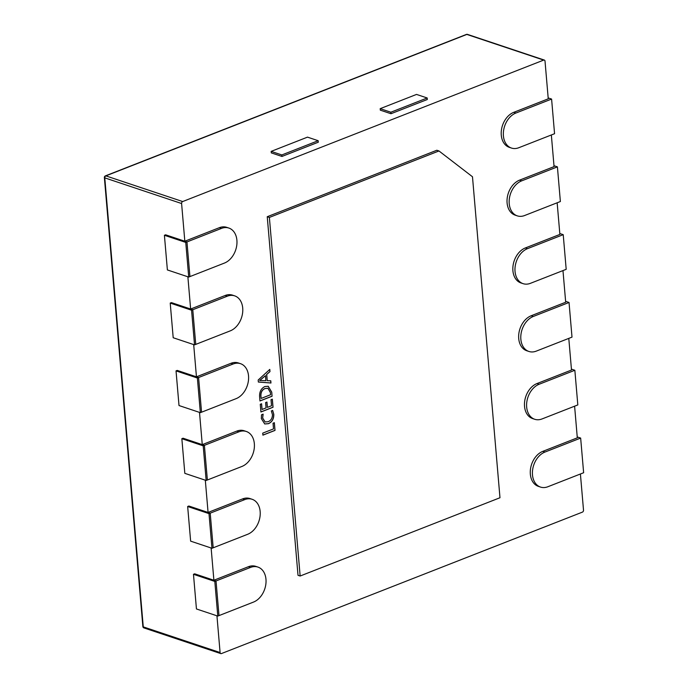 <?xml version="1.0" encoding="UTF-8"?>
<svg xmlns="http://www.w3.org/2000/svg" width="688" height="688" viewBox="0 0 688 688"><rect width="100%" height="100%" fill="white"/><g stroke="black" fill="none" stroke-linecap="round" stroke-linejoin="round"><path stroke-width="1.03" d="M193.474 574.299L214.811 581.429L216.023 580.956L218.999 615.605L253.511 602.077A18.628 13.399 108.5 0 0 265.86 584.121A18.628 13.399 108.5 0 0 257.94 567.084A18.628 13.399 108.5 0 0 250.552 567.419A18.628 13.399 108.5 0 0 250.544 567.419L216.023 580.956L218.999 615.605L217.786 616.087L196.441 608.957L193.474 574.299L194.687 573.826L216.023 580.956L213.891 580.242L211.13 548.001M214.811 581.429L217.786 616.087M211.973 548.276L190.636 541.146L187.661 506.497L208.997 513.626L211.973 548.276L247.697 534.275A18.628 13.399 108.5 0 0 247.706 534.266A18.628 13.399 108.5 0 0 260.047 516.31A18.628 13.399 108.5 0 0 252.126 499.282A18.628 13.399 108.5 0 0 244.739 499.617L210.21 513.153L213.185 547.803L210.21 513.153L208.077 512.44L205.316 480.198M208.997 513.626L210.21 513.153L188.873 506.024L187.661 506.497M206.159 480.473L184.823 473.344L181.847 438.695L203.192 445.824L206.159 480.473L241.884 466.473A18.628 13.399 108.5 0 0 254.233 448.507A18.628 13.399 108.5 0 0 246.313 431.479A18.628 13.399 108.5 0 0 238.925 431.815L204.396 445.342L207.372 480L204.396 445.342L202.263 444.637L199.503 412.387M203.192 445.824L204.396 445.342L183.06 438.213L181.847 438.695M200.346 412.671L179.009 405.542L176.033 370.884L197.379 378.022L200.346 412.671L236.07 398.67A18.628 13.399 108.5 0 0 248.42 380.705A18.628 13.399 108.5 0 0 240.499 363.668A18.628 13.399 108.5 0 0 233.112 364.012L198.591 377.54L201.558 412.198L198.591 377.54L196.45 376.826L193.689 344.585M197.379 378.022L198.591 377.54L177.246 370.411L176.033 370.884M194.532 344.869L173.195 337.739L170.22 303.081L191.565 310.211L194.532 344.869L230.256 330.868A18.628 13.399 108.5 0 0 230.274 330.859A18.628 13.399 108.5 0 0 242.606 312.902A18.628 13.399 108.5 0 0 234.685 295.866A18.628 13.399 108.5 0 0 227.298 296.201L192.778 309.738L195.745 344.396L192.778 309.738L190.636 309.024L187.876 276.782M191.565 310.211L192.778 309.738L171.432 302.608L170.22 303.081M188.718 277.066L167.382 269.937L164.406 235.279L185.751 242.408L188.718 277.066L224.443 263.065A18.628 13.399 108.5 0 0 236.792 245.1A18.628 13.399 108.5 0 0 228.872 228.063A18.628 13.399 108.5 0 0 221.484 228.399L186.964 241.935L189.931 276.593L186.964 241.935L184.831 241.221L181.598 203.528L104.774 177.865L143.267 626.871L220.091 652.542L216.944 615.803M185.751 242.408L186.964 241.935L165.619 234.806L164.406 235.279M515.854 113.056A18.628 13.399 108.5 0 0 503.521 131.012A18.628 13.399 108.5 0 0 511.442 148.049A18.628 13.399 108.5 0 0 518.829 147.714A18.628 13.399 108.5 0 0 518.847 147.705L554.562 133.713L551.595 99.063L515.862 113.056A18.628 13.399 108.5 0 0 515.854 113.056L513.73 112.342A18.628 13.399 108.5 0 0 501.389 130.299A18.628 13.399 108.5 0 0 509.309 147.335L511.442 148.049M521.667 180.858A18.628 13.399 108.5 0 0 509.335 198.815A18.628 13.399 108.5 0 0 517.256 215.851A18.628 13.399 108.5 0 0 524.643 215.516A18.628 13.399 108.5 0 0 524.652 215.507L560.376 201.524L557.409 166.866L521.676 180.858A18.628 13.399 108.5 0 0 521.667 180.858L519.543 180.144A18.628 13.399 108.5 0 0 507.202 198.101A18.628 13.399 108.5 0 0 515.123 215.138L517.256 215.851M527.481 248.66A18.628 13.399 108.5 0 0 515.149 266.617A18.628 13.399 108.5 0 0 523.069 283.654A18.628 13.399 108.5 0 0 530.457 283.318A18.628 13.399 108.5 0 0 530.465 283.31L566.19 269.326L563.223 234.668L527.49 248.66A18.628 13.399 108.5 0 0 527.481 248.66L525.348 247.947A18.628 13.399 108.5 0 0 513.016 265.912A18.628 13.399 108.5 0 0 520.936 282.94L523.069 283.654M533.295 316.471A18.628 13.399 108.5 0 0 520.962 334.428A18.628 13.399 108.5 0 0 528.883 351.456A18.628 13.399 108.5 0 0 536.27 351.121A18.628 13.399 108.5 0 0 536.279 351.121L572.003 337.129L569.036 302.471L533.295 316.463A18.628 13.399 108.5 0 0 533.295 316.471L531.162 315.758A18.628 13.399 108.5 0 0 518.829 333.714A18.628 13.399 108.5 0 0 526.75 350.742L528.883 351.456M539.108 384.274A18.628 13.399 108.5 0 0 526.776 402.231A18.628 13.399 108.5 0 0 534.696 419.267A18.628 13.399 108.5 0 0 542.084 418.923A18.628 13.399 108.5 0 0 542.092 418.923L577.817 404.931L574.85 370.273L539.108 384.274L536.975 383.56A18.628 13.399 108.5 0 0 524.643 401.517A18.628 13.399 108.5 0 0 532.555 418.553L534.696 419.267M228.872 228.063L226.739 227.35A18.628 13.399 108.5 0 0 219.352 227.685L184.831 241.221M234.685 295.866L232.553 295.152A18.628 13.399 108.5 0 0 225.165 295.487A18.628 13.399 108.5 0 0 225.165 295.496L190.636 309.024M240.499 363.668L238.366 362.954A18.628 13.399 108.5 0 0 230.979 363.298L196.45 376.826M246.313 431.479L244.18 430.765A18.628 13.399 108.5 0 0 236.792 431.101A18.628 13.399 108.5 0 0 236.784 431.101L202.263 444.637M252.126 499.282L249.993 498.568A18.628 13.399 108.5 0 0 242.606 498.903A18.628 13.399 108.5 0 0 242.597 498.903L208.077 512.44M544.922 452.076A18.628 13.399 108.5 0 0 532.589 470.033A18.628 13.399 108.5 0 0 540.501 487.07A18.628 13.399 108.5 0 0 547.889 486.734A18.628 13.399 108.5 0 0 547.906 486.726L583.63 472.733L580.655 438.075L544.922 452.076L542.789 451.362A18.628 13.399 108.5 0 0 530.448 469.319A18.628 13.399 108.5 0 0 538.369 486.356L540.501 487.07M257.94 567.084L255.807 566.37A18.628 13.399 108.5 0 0 248.42 566.706A18.628 13.399 108.5 0 0 248.411 566.706L213.891 580.242M580.414 473.998L583.51 510.135A1.617 1.161 108.5 0 1 582.426 512.121L221.433 653.574A1.617 1.161 108.5 0 1 220.788 653.6L143.964 627.929A1.617 1.161 -71.5 0 1 143.267 626.871A1.617 0.576 175.1 0 1 142.863 626.536L104.37 177.521A1.617 0.576 -4.9 0 0 104.774 177.865A1.617 1.161 -71.5 0 1 105.857 175.879L182.681 201.55L543.675 60.097L466.851 34.426L105.857 175.879A1.617 0.963 68.6 0 0 105.393 175.879A1.617 1.617 0 0 0 104.37 177.521M271.33 410.96L272.663 410.444L273.79 414.279C273.893 418.932 272.104 422.062 268.423 423.688L264.725 423.963L261.328 418.545L261.509 414.812L263.134 414.176L262.661 418.003L265.147 421.959L268.148 421.701C271.02 420.514 272.448 418.123 272.439 414.529L271.33 410.96M271.743 392.134L272.087 396.228L259.978 400.975L259.608 396.727C259.359 391.859 261.096 388.462 264.837 386.536L268.234 386.269L271.743 392.134L272.087 396.228M182.681 201.55A1.617 1.161 108.5 0 0 181.598 203.528M220.091 652.542A1.617 1.161 108.5 0 0 220.788 653.6M542.789 451.362L577.309 437.843L574.6 406.195M536.975 383.56L571.504 370.041L568.787 338.384M531.162 315.758L565.691 302.23L562.973 270.582M525.348 247.947A18.628 13.399 108.5 0 0 525.348 247.955L559.877 234.427L557.16 202.779M519.543 180.144A18.628 13.399 108.5 0 0 519.535 180.144L554.064 166.625L551.346 134.977M513.73 112.342A18.628 13.399 108.5 0 0 513.721 112.342L548.25 98.823L545.016 61.129A1.617 1.161 108.5 0 0 544.32 60.071A1.617 1.161 108.5 0 0 543.675 60.097M267.245 216.72L298.016 575.314L300.149 576.019L499.978 497.742L472.484 176.764L438.97 150.964L436.837 150.251L267.245 216.72L269.378 217.434L300.149 576.019M258.181 380.025L269.791 369.404L269.98 371.606L266.712 374.461L267.245 380.688L270.771 380.791L270.96 383.001L258.353 382.046L258.181 380.025M271.012 399.694L272.345 399.169L273.033 407.253L260.924 412L260.262 404.286L261.586 403.761L262.076 409.463L266.067 407.898L265.611 402.566L266.935 402.05L267.4 407.373L271.536 405.757L271.012 399.694M273.033 423.215L274.357 422.69L275.019 430.404L262.911 435.151L262.73 433.13L273.514 428.908L273.033 423.215M281.96 156.451L271.287 152.882L271.158 151.377L307.502 137.136L318.174 140.705L318.303 142.21L281.96 156.451L281.831 154.946L271.158 151.377M427.325 99.493L390.982 113.726L380.318 110.166L380.189 108.661L416.524 94.419L427.196 97.98L427.325 99.493M438.97 150.964L269.378 217.434M577.232 436.932L580.655 438.075M571.427 369.129L574.85 370.273M565.613 301.327L569.036 302.471M559.8 233.524L563.223 234.668M553.986 165.722L557.409 166.866M548.173 97.92L551.595 99.063M269.696 369.49L269.98 371.606M269.877 371.572L266.712 374.461M266.609 374.427L267.245 380.688M270.659 380.791L270.96 383.001M270.848 382.967L258.353 382.021M265.439 375.665L259.643 380.49L265.869 380.696L265.439 375.665L259.746 380.524M271.984 396.193L259.969 400.898M268.182 386.252L271.631 392.1M267.89 388.273L264.94 388.505C261.982 389.847 260.614 392.401 260.838 396.176L261.13 398.438L270.59 394.731L270.401 392.59L267.942 388.29L265.052 388.539C262.094 389.881 260.718 392.435 260.941 396.211L261.13 398.438M272.242 399.212L273.033 407.253M272.93 407.219L260.915 411.923M261.492 403.804L262.076 409.463M266.841 402.084L267.4 407.373M272.551 410.401L273.79 414.279M273.686 414.245C273.79 418.897 272.001 422.028 268.311 423.653L268.423 423.688M268.311 423.653L264.674 423.946M263.022 414.142L262.661 418.003M262.549 417.969L265.095 421.942M274.263 422.733L275.019 430.404M274.916 430.37L262.902 435.083M427.196 97.98L390.853 112.221L390.982 113.726M390.853 112.221L380.189 108.661M318.174 140.705L281.831 154.946M221.484 228.399L219.352 227.685M227.298 296.201L225.165 295.496M233.112 364.012L230.979 363.298M238.925 431.815L236.784 431.101M244.739 499.617L242.597 498.903M250.544 567.419L248.411 566.706M466.851 34.426A1.617 1.161 -71.5 0 1 467.496 34.4A1.617 1.617 0 0 0 466.395 34.426A1.617 0.963 68.6 0 1 466.851 34.426M142.863 626.536A1.617 1.617 0 0 0 143.964 627.929M544.32 60.071L467.496 34.4M105.393 175.879L466.395 34.426"/></g></svg>
